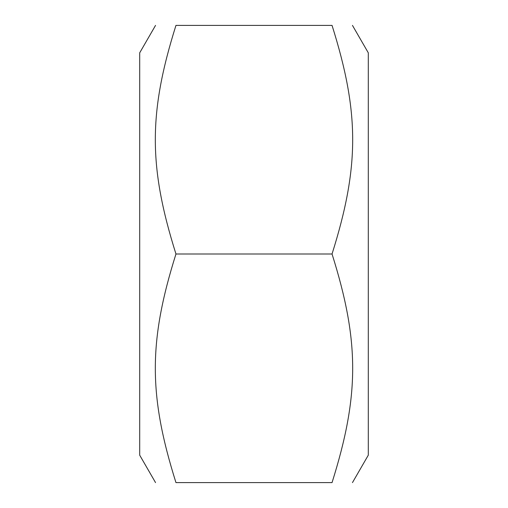 <?xml version="1.0" encoding="UTF-8"?>
<svg xmlns="http://www.w3.org/2000/svg" width="508" height="508" viewBox="0 0 508 508"><rect width="100%" height="100%" fill="white"/><g stroke="black" fill="none" stroke-linecap="round" stroke-linejoin="round"><path stroke-width="0.76" d="M155.537 482.6L139.7 455.168L139.7 52.832L155.537 25.4M352.463 25.4L368.3 52.832L368.3 455.168L352.463 482.6M175.959 482.6C148.444 482.6 148.444 482.6 175.959 482.6C148.444 482.6 148.444 482.6 175.959 482.6L332.041 482.6C359.556 395.186 359.556 341.414 332.041 254C359.556 166.586 359.556 112.814 332.041 25.4C359.556 25.4 359.556 25.4 332.041 25.4C359.556 25.4 359.556 25.4 332.041 25.4L175.959 25.4C148.444 112.814 148.444 166.586 175.959 254C148.444 341.414 148.444 395.186 175.959 482.6M175.959 25.4C148.444 25.4 148.444 25.4 175.959 25.4C148.444 25.4 148.444 25.4 175.959 25.4M332.041 482.6C359.556 482.6 359.556 482.6 332.041 482.6C359.556 482.6 359.556 482.6 332.041 482.6M175.959 254L332.041 254"/></g></svg>
